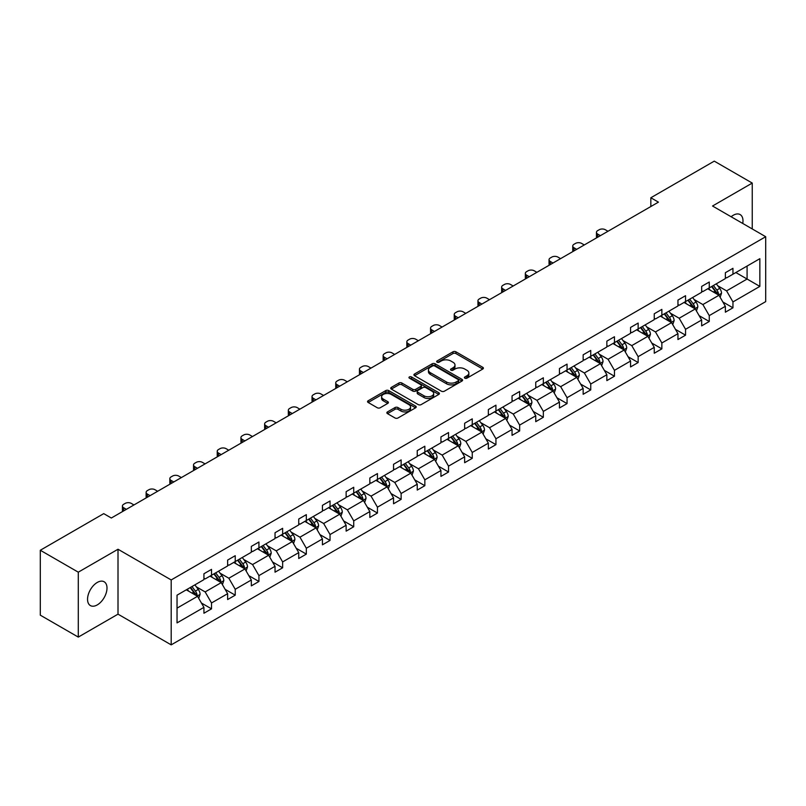 <?xml version="1.0" encoding="UTF-8"?>
<svg xmlns="http://www.w3.org/2000/svg" width="806" height="806" viewBox="0 0 806 806"><rect width="100%" height="100%" fill="white"/><g stroke="black" fill="none" stroke-linecap="round" stroke-linejoin="round"><path stroke-width="1.21" d="M464.84 378.175A1.481 0.856 0 0 0 466.926 378.175L482.774 369.027A2.106 1.219 0 0 0 483.388 368.171A2.106 1.219 0 0 0 482.774 367.304L455.934 351.809A2.106 1.219 0 0 0 452.952 351.809L437.104 360.957A1.481 0.856 0 0 0 436.671 361.562A1.481 0.856 0 0 0 437.104 362.166A1.481 0.856 0 0 0 439.189 362.166L441.245 360.977A6.75 3.899 0 0 1 450.786 360.977L453.022 362.277A6.75 3.899 0 0 1 454.997 365.027A6.75 3.899 0 0 1 453.022 367.778L450.967 368.967A1.481 0.856 0 0 0 450.544 369.571A1.481 0.856 0 0 0 450.967 370.176A1.481 0.856 0 0 0 453.063 370.176L455.108 368.987A6.75 3.899 0 0 1 464.659 368.987L466.896 370.276A6.75 3.899 0 0 1 468.87 373.037A6.75 3.899 0 0 1 466.896 375.787L464.84 376.976A1.481 0.856 0 0 0 464.407 377.581A1.481 0.856 0 0 0 464.84 378.175L464.84 376.976M97.274 604.903A13.752 7.939 120 0 0 106.261 592.783A13.752 7.939 120 0 0 104.145 581.771A13.752 7.939 120 0 0 97.274 582.446A13.752 7.939 120 0 0 88.287 594.566A13.752 7.939 120 0 0 90.403 605.588A13.752 7.939 120 0 0 97.274 604.903M742.749 223.464A13.752 7.939 120 0 0 740.14 214.577A13.752 7.939 120 0 0 733.259 215.262A13.752 7.939 120 0 0 731.143 216.754M387.474 411.906A2.106 1.219 0 0 0 386.86 412.773A2.106 1.219 0 0 0 387.474 413.629L395.011 417.982A2.106 1.219 0 0 0 397.993 417.982L415.594 407.816A2.106 1.219 0 0 0 416.208 406.959A2.106 1.219 0 0 0 415.594 406.093L388.744 390.598A2.106 1.219 0 0 0 385.762 390.598L368.171 400.763A2.106 1.219 0 0 0 367.546 401.62A2.106 1.219 0 0 0 368.171 402.476L377.268 407.735A2.106 1.219 0 0 0 380.251 407.735L387.777 403.383A2.106 1.219 0 0 0 388.391 402.526A2.106 1.219 0 0 0 387.777 401.66L383.263 399.061A5.642 3.254 0 0 1 381.611 396.754A5.642 3.254 0 0 1 385.097 393.741A5.642 3.254 0 0 1 391.242 394.456L408.914 404.652A5.642 3.254 0 0 1 410.566 406.959A5.642 3.254 0 0 1 407.09 409.972A5.642 3.254 0 0 1 400.935 409.257L397.993 407.564A2.106 1.219 0 0 0 395.011 407.564L387.474 411.906L387.474 413.629L395.011 409.317L395.011 407.564M118.008 549.249L78.283 572.179L40.3 550.256L40.3 615.169L78.283 637.093L118.008 614.162L171.194 644.86L171.194 579.947L118.008 549.249L118.008 614.162M752.25 228.944L752.25 183.073L712.524 206.014L765.7 236.712L171.194 579.947M752.25 183.073L714.267 161.14L650.835 197.762L650.835 206.538M40.3 550.256L103.732 513.634L111.329 518.016L658.431 202.145L650.835 197.762M441.386 391.202A2.106 1.219 0 0 0 444.368 391.202L461.969 381.047A2.106 1.219 0 0 0 462.584 380.18A2.106 1.219 0 0 0 461.969 379.324L435.129 363.818A2.106 1.219 0 0 0 432.147 363.818L414.546 373.984A2.106 1.219 0 0 0 413.931 374.84A2.106 1.219 0 0 0 414.546 375.707L441.386 391.202M409.992 378.498A1.481 0.856 0 0 1 411.493 378.709L438.756 394.446L421.185 404.592A2.106 1.219 0 0 1 418.203 404.592L391.353 389.096L398.889 384.774L398.889 383.021L391.353 387.374A2.106 1.219 0 0 0 390.739 388.23A2.106 1.219 0 0 0 391.353 389.096L391.353 387.374M398.889 384.774A2.106 1.219 0 0 1 401.872 384.774L401.872 383.021A2.106 1.219 0 0 0 398.889 383.021M401.872 383.021L412.753 389.308A2.106 1.219 0 0 0 415.735 389.308L420.732 386.427A2.106 1.219 0 0 0 421.357 385.56A2.106 1.219 0 0 0 420.732 384.704L409.398 378.155A1.481 0.856 0 0 1 408.964 377.551A1.481 0.856 0 0 1 409.881 376.765A1.481 0.856 0 0 1 411.493 376.956L438.776 392.713A2.106 1.219 0 0 1 439.401 393.57A2.106 1.219 0 0 1 438.776 394.426L438.776 392.713M78.283 572.179L78.283 637.093M177.038 595.171L203.928 579.645L203.928 573.761L211.525 569.379L211.525 575.252L227.635 565.953L227.635 560.079L235.231 555.697L235.231 561.57L251.331 552.271L251.331 546.397L258.928 542.005L258.928 547.889L275.037 538.589L275.037 532.716L282.634 528.323L282.634 534.207L298.734 524.908L298.734 519.024L306.33 514.641L306.33 520.515L322.44 511.226L322.44 505.342L330.037 500.959L330.037 506.833L346.137 497.534L346.137 491.66L353.733 487.277L353.733 493.151L369.843 483.852L369.843 477.978L377.44 473.585L377.44 479.469L393.54 470.17L393.54 464.296L401.136 459.904L401.136 465.787L417.246 456.488L417.246 450.604L424.843 446.222L424.843 452.095L440.942 442.806L440.942 436.923L448.539 432.54L448.539 438.414L464.649 429.114L464.649 423.241L472.245 418.858L472.245 424.732L488.345 415.433L488.345 409.559L495.942 405.166L495.942 411.05L512.052 401.751L512.052 395.877L519.648 391.484L519.648 397.368L535.748 388.069L535.748 382.185L543.345 377.802L543.345 383.676L559.455 374.387L559.455 368.503L567.051 364.121L567.051 369.994L583.151 360.695L583.151 354.821L590.748 350.439L590.748 356.312L606.858 347.013L606.858 341.14L614.454 336.747L614.454 342.631L630.554 333.331L630.554 327.458L638.15 323.065L638.15 328.949L654.26 319.65L654.26 313.766L661.857 309.383L661.857 315.257L677.957 305.958L677.957 300.084L685.553 295.701L685.553 301.575L701.663 292.276L701.663 286.402L709.26 282.019L709.26 287.893L725.36 278.594L725.36 272.72L732.956 268.327L732.956 274.211L759.846 258.686L759.846 286.402L732.956 301.928L732.956 307.801L725.36 312.194L725.36 306.31L709.26 315.609L709.26 321.493L701.663 325.876L701.663 320.002L685.553 329.291L685.553 335.175L677.957 339.558L677.957 333.684L661.857 342.983L661.857 348.857L654.26 353.24L654.26 347.366L638.15 356.665L638.15 362.539L630.554 366.932L630.554 361.048L614.454 370.347L614.454 376.221L606.858 380.613L606.858 374.73L590.748 384.029L590.748 389.913L583.151 394.295L583.151 388.421L567.051 397.711L567.051 403.594L559.455 407.977L559.455 402.103L543.345 411.403L543.345 417.276L535.748 421.659L535.748 415.785L519.648 425.084L519.648 430.958L512.052 435.351L512.052 429.467L495.942 438.766L495.942 444.64L488.345 449.033L488.345 443.149L472.245 452.448L472.245 458.332L464.649 462.715L464.649 456.841L448.539 466.13L448.539 472.014L440.942 476.396L440.942 470.523L424.843 479.822L424.843 485.696L417.246 490.078L417.246 484.205L401.136 493.504L401.136 499.377L393.54 503.77L393.54 497.886L377.44 507.186L377.44 513.059L369.843 517.452L369.843 511.568L353.733 520.867L353.733 526.751L346.137 531.134L346.137 525.26L330.037 534.549L330.037 540.433L322.44 544.816L322.44 538.942L306.33 548.241L306.33 554.115L298.734 558.498L298.734 552.624L282.634 561.923L282.634 567.797L275.037 572.189L275.037 566.306L258.928 575.605L258.928 581.479L251.331 585.871L251.331 579.988L235.231 589.287L235.231 595.171L227.635 599.553L227.635 593.679L211.525 602.969L211.525 608.852L203.928 613.235L203.928 607.361L177.038 622.887L177.038 595.171M171.194 644.86L765.7 301.625L765.7 236.712M210.003 576.129L221.247 582.627L205.147 591.916L196.352 586.849M205.147 591.916L211.525 602.969M221.247 582.627L227.635 593.679M203.928 578.234L205.147 578.94L211.525 575.252M233.71 562.447L244.953 568.935L228.844 578.234L220.058 573.157M228.844 578.234L235.231 589.287M244.953 568.935L251.331 579.988M227.635 564.553L228.844 565.258L235.231 561.57M257.406 548.765L268.65 555.253L252.55 564.553L243.755 559.475M252.55 564.553L258.928 575.605M268.65 555.253L275.037 566.306M251.331 550.871L252.55 551.566L258.928 547.889M281.113 535.083L292.356 541.572L276.246 550.871L267.461 545.793M276.246 550.871L282.634 561.923M292.356 541.572L298.734 552.624M275.037 537.189L276.246 537.884L282.634 534.207M304.809 521.391L316.053 527.89L299.953 537.189L291.157 532.111M299.953 537.189L306.33 548.241M316.053 527.89L322.44 538.942M298.734 523.497L299.953 524.202L306.33 520.515M328.516 507.709L339.759 514.208L323.649 523.497L314.864 518.429M323.649 523.497L330.037 534.549M339.759 514.208L346.137 525.26M322.44 509.815L323.649 510.52L330.037 506.833M352.212 494.028L363.456 500.516L347.356 509.815L338.56 504.737M347.356 509.815L353.733 520.867M363.456 500.516L369.843 511.568M346.137 496.133L347.356 496.839L353.733 493.151M375.918 480.346L387.162 486.834L371.052 496.133L362.267 491.055M371.052 496.133L377.44 507.186M387.162 486.834L393.54 497.886M369.843 482.451L371.052 483.147L377.44 479.469M399.615 466.664L410.859 473.152L394.759 482.451L385.963 477.374M394.759 482.451L401.136 493.504M410.859 473.152L417.246 484.205M393.54 468.77L394.759 469.465L401.136 465.787M423.321 452.972L434.565 459.47L418.455 468.77L409.67 463.692M418.455 468.77L424.843 479.822M434.565 459.47L440.942 470.523M417.246 455.078L418.455 455.783L424.843 452.095M447.018 439.29L458.261 445.789L442.162 455.078L433.366 450.01M442.162 455.078L448.539 466.13M458.261 445.789L464.649 456.841M440.942 441.396L442.162 442.101L448.539 438.414M470.724 425.608L481.968 432.097L465.858 441.396L457.073 436.318M465.858 441.396L472.245 452.448M481.968 432.097L488.345 443.149M464.649 427.714L465.858 428.419L472.245 424.732M494.421 411.926L505.664 418.415L489.564 427.714L480.769 422.636M489.564 427.714L495.942 438.766M505.664 418.415L512.052 429.467M488.345 414.032L489.564 414.727L495.942 411.05M518.127 398.245L529.371 404.733L513.261 414.032L504.475 408.954M513.261 414.032L519.648 425.084M529.371 404.733L535.748 415.785M512.052 400.35L513.261 401.045L519.648 397.368M541.823 384.553L553.067 391.051L536.967 400.35L528.172 395.272M536.967 400.35L543.345 411.403M553.067 391.051L559.455 402.103M535.748 386.658L536.967 387.364L543.345 383.676M565.53 370.871L576.774 377.369L560.664 386.658L551.878 381.591M560.664 386.658L567.051 397.711M576.774 377.369L583.151 388.421M559.455 372.976L560.664 373.682L567.051 369.994M589.226 357.189L600.47 363.677L584.37 372.976L575.575 367.899M584.37 372.976L590.748 384.029M600.47 363.677L606.858 374.73M583.151 359.295L584.37 360L590.748 356.312M612.933 343.507L624.176 349.995L608.067 359.295L599.281 354.217M608.067 359.295L614.454 370.347M624.176 349.995L630.554 361.048M606.858 345.613L608.067 346.308L614.454 342.631M636.629 329.825L647.873 336.314L631.773 345.613L622.978 340.535M631.773 345.613L638.15 356.665M647.873 336.314L654.26 347.366M630.554 331.931L631.773 332.626L638.15 328.949M660.336 316.133L671.579 322.632L655.469 331.931L646.684 326.853M655.469 331.931L661.857 342.983M671.579 322.632L677.957 333.684M654.26 318.239L655.469 318.944L661.857 315.257M684.032 302.452L695.276 308.95L679.176 318.239L670.38 313.161M679.176 318.239L685.553 329.291M695.276 308.95L701.663 320.002M677.957 304.557L679.176 305.262L685.553 301.575M707.739 288.77L718.982 295.258L702.872 304.557L694.087 299.479M702.872 304.557L709.26 315.609M718.982 295.258L725.36 306.31M701.663 290.875L702.872 291.581L709.26 287.893M735.848 272.539L747.091 279.037L726.579 290.875L717.783 285.798M726.579 290.875L732.956 301.928M759.846 286.402L747.091 279.037L747.091 266.051L759.846 258.686M725.36 277.193L726.579 277.889L732.956 274.211M177.038 608.147L197.551 596.309L186.307 589.821M197.551 596.309L203.928 607.361M722.851 301.968L732.956 307.801M699.155 315.66L709.26 321.493M675.448 329.342L685.553 335.175M651.752 343.024L661.857 348.857M628.045 356.705L638.15 362.539M604.349 370.387L614.454 376.221M580.642 384.079L590.748 389.913M556.946 397.761L567.051 403.594M533.24 411.443L543.345 417.276M509.543 425.125L519.648 430.958M485.837 438.807L495.942 444.64M462.14 452.498L472.245 458.332M438.434 466.18L448.539 472.014M414.737 479.862L424.843 485.696M391.031 493.544L401.136 499.377M367.335 507.226L377.44 513.059M343.628 520.918L353.733 526.751M319.932 534.6L330.037 540.433M296.225 548.282L306.33 554.115M272.529 561.963L282.634 567.797M248.822 575.645L258.928 581.479M225.126 589.337L235.231 595.171M201.419 603.019L211.525 608.852M465.435 378.387L466.896 377.54A6.75 3.899 0 0 0 468.87 374.79L468.87 373.037M454.997 365.027L454.997 366.78A6.75 3.899 0 0 1 453.022 369.541L451.562 370.377M482.744 369.047L455.934 353.562A2.106 1.219 0 0 0 452.952 353.562L437.688 362.378M461.939 381.057L435.129 365.571A2.106 1.219 0 0 0 432.147 365.571L414.576 375.717M458.241 380.785A1.481 0.856 0 0 0 458.674 380.18A1.481 0.856 0 0 0 458.241 379.576L434.676 365.974A1.481 0.856 0 0 0 432.59 365.974L430.424 367.224A6.75 3.899 0 0 0 428.449 369.974A6.75 3.899 0 0 0 430.424 372.735L446.534 382.034A6.75 3.899 0 0 0 456.075 382.034L458.241 380.785L458.241 382.538A1.481 0.856 0 0 0 458.674 381.933L458.674 380.18M428.449 369.974L428.449 371.737A6.75 3.899 0 0 0 430.424 374.488L430.424 372.735M458.241 382.538L456.075 383.787A6.75 3.899 0 0 1 446.534 383.787L430.424 374.488M401.872 384.774L412.753 391.061A2.106 1.219 0 0 0 415.735 391.061L420.732 388.18A2.106 1.219 0 0 0 421.357 387.313L421.357 385.56M424.057 395.827A5.642 3.254 0 0 0 430.203 396.532A5.642 3.254 0 0 0 433.688 393.53A5.642 3.254 0 0 0 432.036 391.222L425.81 387.626A2.106 1.219 0 0 0 422.828 387.626L417.83 390.517A2.106 1.219 0 0 0 417.206 391.373A2.106 1.219 0 0 0 417.83 392.24L424.057 395.827L424.057 397.58A5.642 3.254 0 0 0 430.203 398.295A5.642 3.254 0 0 0 433.688 395.283L433.688 393.53M417.206 391.373L417.206 393.127A2.106 1.219 0 0 0 417.83 393.993L417.83 392.24M424.057 397.58L417.83 393.993M410.566 406.959L410.566 408.713A5.642 3.254 0 0 1 407.09 411.725A5.642 3.254 0 0 1 400.935 411.02L397.993 409.317A2.106 1.219 0 0 0 395.011 409.317M381.611 396.754L381.611 398.507A5.642 3.254 0 0 0 383.263 400.814L383.263 399.061M387.746 403.403L383.263 400.814M415.564 407.836L388.744 392.351A2.106 1.219 0 0 0 385.762 392.351L368.191 402.496L368.171 400.763M720.131 297.263L721.531 293.223A5.692 3.284 -120 0 0 719.718 288.377L716.302 283.823M600.399 235.654L597.709 234.103A4.302 2.478 -0 0 1 596.45 232.35A4.302 2.478 -0 0 1 597.709 230.597L599.231 229.72A4.302 2.478 -0 0 1 605.306 229.72L607.996 231.272M710.187 290.18L708.706 288.205M596.813 237.73A4.302 2.478 180 0 1 596.45 236.732L596.45 232.35M718.136 294.774L718.458 293.465A5.692 3.284 -120 0 0 716.826 290.049L713.421 285.495M711.99 286.311L715.748 291.329A2.902 1.672 60 0 1 716.272 292.205L718.458 293.465M711.597 286.543L715.003 291.097A5.692 3.284 60 0 1 716.423 293.787M696.434 310.945L697.835 306.915A5.692 3.284 -120 0 0 696.011 302.059L692.606 297.505M576.693 249.346L574.003 247.785A4.302 2.478 -0 0 1 572.744 246.031A4.302 2.478 -0 0 1 574.003 244.278L575.524 243.402A4.302 2.478 -0 0 1 581.6 243.402L584.29 244.953M686.49 303.872L685.009 301.897M573.106 251.412A4.302 2.478 180 0 1 572.744 250.424L572.744 246.031M694.44 308.456L694.762 307.157A5.692 3.284 -120 0 0 693.13 303.731L689.714 299.177M688.294 299.993L692.042 305.011A2.902 1.672 60 0 1 692.576 305.887L694.762 307.157M687.891 300.225L691.306 304.779A5.692 3.284 60 0 1 692.727 307.469M672.728 324.627L674.128 320.597A5.692 3.284 -120 0 0 672.315 315.74L668.899 311.197M552.997 263.028L550.307 261.476A4.302 2.478 -0 0 1 549.047 259.723A4.302 2.478 -0 0 1 550.307 257.96L551.828 257.084A4.302 2.478 -0 0 1 557.903 257.084L560.593 258.635M662.784 317.554L661.303 315.579M549.41 265.093A4.302 2.478 180 0 1 549.047 264.106L549.047 259.723M670.733 322.148L671.055 320.838A5.692 3.284 -120 0 0 669.423 317.413L666.018 312.859M664.587 313.685L668.345 318.692A2.902 1.672 60 0 1 668.869 319.579L671.055 320.838M664.194 313.907L667.6 318.461A5.692 3.284 60 0 1 669.02 321.151M649.032 338.308L650.432 334.278A5.692 3.284 -120 0 0 648.608 329.432L645.203 324.878M529.29 276.71L526.6 275.158A4.302 2.478 -0 0 1 525.341 273.405A4.302 2.478 -0 0 1 526.6 271.652L528.121 270.776A4.302 2.478 -0 0 1 534.197 270.776L536.887 272.327M639.087 331.236L637.606 329.261M525.703 278.785A4.302 2.478 180 0 1 525.341 277.788L525.341 273.405M647.037 335.83L647.359 334.52A5.692 3.284 -120 0 0 645.727 331.095L642.311 326.541M640.891 327.367L644.639 332.374A2.902 1.672 60 0 1 645.173 333.261L647.359 334.52M640.488 327.599L643.903 332.153A5.692 3.284 60 0 1 645.324 334.833M625.325 352L626.725 347.96A5.692 3.284 -120 0 0 624.912 343.114L621.497 338.56M505.594 290.392L502.904 288.84A4.302 2.478 -0 0 1 501.644 287.087A4.302 2.478 -0 0 1 502.904 285.334L504.425 284.458A4.302 2.478 -0 0 1 510.5 284.458L513.19 286.009M615.381 344.918L613.9 342.943M502.007 292.467A4.302 2.478 180 0 1 501.644 291.47L501.644 287.087M623.33 349.512L623.653 348.202A5.692 3.284 -120 0 0 622.02 344.777L618.615 340.223M617.184 341.049L620.942 346.066A2.902 1.672 60 0 1 621.466 346.943L623.653 348.202M616.792 341.281L620.197 345.834A5.692 3.284 60 0 1 621.617 348.524M601.629 365.682L603.029 361.642A5.692 3.284 -120 0 0 601.205 356.796L597.8 352.242M481.887 304.074L479.197 302.522A4.302 2.478 -0 0 1 477.948 300.769A4.302 2.478 -0 0 1 479.197 299.016L480.719 298.139A4.302 2.478 -0 0 1 486.794 298.139L489.484 299.691M591.685 358.599L590.204 356.625M478.301 306.149A4.302 2.478 180 0 1 477.948 305.152L477.948 300.769M599.634 363.194L599.956 361.884A5.692 3.284 -120 0 0 598.324 358.469L594.909 353.915M593.488 354.731L597.236 359.748A2.902 1.672 60 0 1 597.77 360.625L599.956 361.884M593.085 354.962L596.5 359.516A5.692 3.284 60 0 1 597.921 362.206M577.922 379.364L579.323 375.334A5.692 3.284 -120 0 0 577.509 370.478L574.094 365.924M458.191 317.765L455.501 316.204A4.302 2.478 -0 0 1 454.241 314.451A4.302 2.478 -0 0 1 455.501 312.698L457.022 311.821A4.302 2.478 -0 0 1 463.097 311.821L465.787 313.373M567.978 372.291L566.497 370.317M454.604 319.831A4.302 2.478 180 0 1 454.241 318.844L454.241 314.451M575.927 376.876L576.25 375.576A5.692 3.284 -120 0 0 574.618 372.15L571.212 367.596M569.782 368.423L573.54 373.43A2.902 1.672 60 0 1 574.063 374.306L576.25 375.576M569.389 368.644L572.794 373.198A5.692 3.284 60 0 1 574.215 375.888M554.226 393.046L555.626 389.016A5.692 3.284 -120 0 0 553.803 384.16L550.397 379.616M434.484 331.447L431.794 329.896A4.302 2.478 -0 0 1 430.545 328.143A4.302 2.478 -0 0 1 431.794 326.38L433.316 325.503A4.302 2.478 -0 0 1 439.391 325.503L442.081 327.055M544.282 385.973L542.801 383.999M430.898 333.513A4.302 2.478 180 0 1 430.545 332.525L430.545 328.143M552.231 390.567L552.553 389.258A5.692 3.284 -120 0 0 550.921 385.832L547.506 381.278M546.085 382.104L549.833 387.112A2.902 1.672 60 0 1 550.367 387.998L552.553 389.258M545.682 382.326L549.098 386.88A5.692 3.284 60 0 1 550.518 389.57M530.519 406.728L531.92 402.698A5.692 3.284 -120 0 0 530.106 397.852L526.691 393.298M410.788 345.129L408.098 343.578A4.302 2.478 -0 0 1 406.839 341.825A4.302 2.478 -0 0 1 408.098 340.072L409.619 339.195A4.302 2.478 -0 0 1 415.695 339.195L418.385 340.747M520.575 399.655L519.094 397.68M407.201 347.205A4.302 2.478 180 0 1 406.839 346.207L406.839 341.825M528.524 404.249L528.847 402.94A5.692 3.284 -120 0 0 527.215 399.514L523.809 394.96M522.379 395.786L526.137 400.794A2.902 1.672 60 0 1 526.661 401.68L528.847 402.94M521.986 396.018L525.391 400.572A5.692 3.284 60 0 1 526.812 403.252M506.823 420.42L508.223 416.38A5.692 3.284 -120 0 0 506.4 411.534L502.994 406.98M387.082 358.811L384.391 357.26A4.302 2.478 -0 0 1 383.142 355.506A4.302 2.478 -0 0 1 384.391 353.753L385.913 352.877A4.302 2.478 -0 0 1 391.988 352.877L394.678 354.428M496.879 413.337L495.398 411.362M383.495 360.887A4.302 2.478 180 0 1 383.142 359.889L383.142 355.506M504.828 417.931L505.15 416.621A5.692 3.284 -120 0 0 503.518 413.196L500.103 408.642M498.682 409.468L502.43 414.486A2.902 1.672 60 0 1 502.964 415.362L505.15 416.621M498.279 409.7L501.695 414.254A5.692 3.284 60 0 1 503.115 416.944M483.116 434.102L484.517 430.061A5.692 3.284 -120 0 0 482.703 425.215L479.288 420.661M363.385 372.493L360.695 370.941A4.302 2.478 -0 0 1 359.436 369.188A4.302 2.478 -0 0 1 360.695 367.435L362.216 366.559A4.302 2.478 -0 0 1 368.292 366.559L370.982 368.11M473.172 427.019L471.691 425.044M359.798 374.568A4.302 2.478 180 0 1 359.436 373.571L359.436 369.188M481.122 431.613L481.444 430.303A5.692 3.284 -120 0 0 479.812 426.888L476.406 422.334M474.976 423.15L478.734 428.167A2.902 1.672 60 0 1 479.258 429.044L481.444 430.303M474.583 423.382L477.988 427.936A5.692 3.284 60 0 1 479.409 430.626M459.42 447.783L460.82 443.753A5.692 3.284 -120 0 0 458.997 438.897L455.591 434.343M339.679 386.185L336.989 384.623A4.302 2.478 -0 0 1 335.739 382.87A4.302 2.478 -0 0 1 336.989 381.117L338.51 380.241A4.302 2.478 -0 0 1 344.585 380.241L347.275 381.792M449.476 440.711L447.995 438.736M336.092 388.25A4.302 2.478 180 0 1 335.739 387.263L335.739 382.87M457.425 445.295L457.748 443.995A5.692 3.284 -120 0 0 456.115 440.57L452.7 436.016M451.279 436.842L455.027 441.849A2.902 1.672 60 0 1 455.561 442.726L457.748 443.995M450.876 437.064L454.292 441.617A5.692 3.284 60 0 1 455.712 444.308M435.724 461.465L437.114 457.435A5.692 3.284 -120 0 0 435.3 452.589L431.885 448.035M315.982 399.867L313.292 398.315A4.302 2.478 -0 0 1 312.033 396.562A4.302 2.478 -0 0 1 313.292 394.799L314.814 393.922A4.302 2.478 -0 0 1 320.889 393.922L323.579 395.474M425.77 454.393L424.288 452.418M312.396 401.932A4.302 2.478 180 0 1 312.033 400.945L312.033 396.562M433.719 458.987L434.041 457.677A5.692 3.284 -120 0 0 432.409 454.252L429.004 449.698M427.573 450.524L431.331 455.531A2.902 1.672 60 0 1 431.855 456.418L434.041 457.677M427.18 450.745L430.585 455.299A5.692 3.284 60 0 1 432.006 457.989M412.017 475.147L413.418 471.117A5.692 3.284 -120 0 0 411.594 466.271L408.189 461.717M292.276 413.549L289.586 411.997A4.302 2.478 -0 0 1 288.336 410.244A4.302 2.478 -0 0 1 289.586 408.491L291.107 407.614A4.302 2.478 -0 0 1 297.182 407.614L299.872 409.166M402.073 468.074L400.592 466.1M288.689 415.624A4.302 2.478 180 0 1 288.336 414.627L288.336 410.244M410.022 472.669L410.345 471.359A5.692 3.284 -120 0 0 408.713 467.933L405.297 463.379M403.877 464.206L407.624 469.213A2.902 1.672 60 0 1 408.158 470.1L410.345 471.359M403.474 464.437L406.889 468.991A5.692 3.284 60 0 1 408.31 471.671M388.321 488.839L389.711 484.799A5.692 3.284 -120 0 0 387.898 479.953L384.482 475.399M268.579 427.23L265.889 425.679A4.302 2.478 -0 0 1 264.63 423.926A4.302 2.478 -0 0 1 265.889 422.173L267.411 421.296A4.302 2.478 -0 0 1 273.486 421.296L276.176 422.848M378.367 481.756L376.886 479.782M264.993 429.306A4.302 2.478 180 0 1 264.63 428.308L264.63 423.926M386.316 486.35L386.638 485.041A5.692 3.284 -120 0 0 385.006 481.615L381.601 477.061M380.17 477.887L383.928 482.905A2.902 1.672 60 0 1 384.452 483.781L386.638 485.041M379.777 478.119L383.182 482.673A5.692 3.284 60 0 1 384.603 485.363M364.614 502.521L366.015 498.481A5.692 3.284 -120 0 0 364.191 493.635L360.786 489.081M244.873 440.912L242.183 439.361A4.302 2.478 -0 0 1 240.934 437.608A4.302 2.478 -0 0 1 242.183 435.855L243.704 434.978A4.302 2.478 -0 0 1 249.779 434.978L252.469 436.53M354.67 495.438L353.189 493.463M241.286 442.988A4.302 2.478 180 0 1 240.934 441.99L240.934 437.608M362.619 500.032L362.942 498.723A5.692 3.284 -120 0 0 361.31 495.307L357.894 490.753M356.474 491.569L360.222 496.587A2.902 1.672 60 0 1 360.756 497.463L362.942 498.723M356.071 491.801L359.486 496.355A5.692 3.284 60 0 1 360.907 499.045M340.918 516.203L342.308 512.173A5.692 3.284 -120 0 0 340.495 507.317L337.079 502.763M221.176 454.604L218.486 453.043A4.302 2.478 -0 0 1 217.227 451.289A4.302 2.478 -0 0 1 218.486 449.536L220.008 448.66A4.302 2.478 -0 0 1 226.083 448.66L228.773 450.211M330.964 509.13L329.483 507.155M217.59 456.67A4.302 2.478 180 0 1 217.227 455.682L217.227 451.289M338.913 513.714L339.235 512.415A5.692 3.284 -120 0 0 337.603 508.989L334.198 504.435M332.767 505.261L336.525 510.269A2.902 1.672 60 0 1 337.049 511.145L339.235 512.415M332.374 505.483L335.78 510.037A5.692 3.284 60 0 1 337.2 512.727M317.211 529.885L318.612 525.855A5.692 3.284 -120 0 0 316.788 521.008L313.383 516.455M197.47 468.286L194.78 466.734A4.302 2.478 -0 0 1 193.531 464.981A4.302 2.478 -0 0 1 194.78 463.218L196.301 462.342A4.302 2.478 -0 0 1 202.377 462.342L205.067 463.893M307.267 522.812L305.786 520.837M193.883 470.351A4.302 2.478 180 0 1 193.531 469.364L193.531 464.981M315.217 527.406L315.539 526.096A5.692 3.284 -120 0 0 313.907 522.671L310.491 518.117M309.071 518.943L312.819 523.95A2.902 1.672 60 0 1 313.353 524.837L315.539 526.096M308.668 519.165L312.083 523.719A5.692 3.284 60 0 1 313.504 526.409M293.515 543.566L294.905 539.536A5.692 3.284 -120 0 0 293.092 534.69L289.676 530.136M173.774 481.968L171.084 480.416A4.302 2.478 -0 0 1 169.824 478.663A4.302 2.478 -0 0 1 171.084 476.91L172.605 476.034A4.302 2.478 -0 0 1 178.68 476.034L181.37 477.585M283.561 536.494L282.08 534.519M170.187 484.043A4.302 2.478 180 0 1 169.824 483.046L169.824 478.663M291.51 541.088L291.832 539.778A5.692 3.284 -120 0 0 290.2 536.353L286.795 531.799M285.364 532.625L289.122 537.632A2.902 1.672 60 0 1 289.646 538.519L291.832 539.778M284.971 532.857L288.377 537.411A5.692 3.284 60 0 1 289.797 540.091M269.809 557.258L271.209 553.218A5.692 3.284 -120 0 0 269.385 548.372L265.98 543.818M150.067 495.65L147.377 494.098A4.302 2.478 -0 0 1 146.128 492.345A4.302 2.478 -0 0 1 147.377 490.592L148.898 489.716A4.302 2.478 -0 0 1 154.974 489.716L157.664 491.267M259.864 550.176L258.383 548.201M146.48 497.725A4.302 2.478 180 0 1 146.128 496.728L146.128 492.345M267.814 554.77L268.136 553.46A5.692 3.284 -120 0 0 266.504 550.035L263.088 545.481M261.668 546.307L265.416 551.324A2.902 1.672 60 0 1 265.95 552.201L268.136 553.46M261.265 546.539L264.68 551.092A5.692 3.284 60 0 1 266.101 553.782M246.112 570.94L247.502 566.9A5.692 3.284 -120 0 0 245.689 562.054L242.274 557.5M126.371 509.332L123.681 507.78A4.302 2.478 -0 0 1 122.421 506.027A4.302 2.478 -0 0 1 123.681 504.274L125.202 503.397A4.302 2.478 -0 0 1 131.277 503.397L133.967 504.949M236.158 563.857L234.677 561.883M122.784 511.407A4.302 2.478 180 0 1 122.421 510.41L122.421 506.027M244.107 568.452L244.43 567.142A5.692 3.284 -120 0 0 242.797 563.726L239.392 559.173M237.961 559.989L241.719 565.006A2.902 1.672 60 0 1 242.243 565.883L244.43 567.142M237.569 560.22L240.974 564.774A5.692 3.284 60 0 1 242.394 567.464M222.406 584.622L223.806 580.592A5.692 3.284 -120 0 0 221.982 575.736L218.577 571.182M212.462 577.549L210.981 575.575M220.411 582.134L220.733 580.834A5.692 3.284 -120 0 0 219.101 577.408L215.686 572.854M214.265 573.681L218.013 578.688A2.902 1.672 60 0 1 218.547 579.564L220.733 580.834M213.862 573.902L217.277 578.456A5.692 3.284 60 0 1 218.698 581.146M198.709 598.304L200.1 594.274A5.692 3.284 -120 0 0 198.286 589.428L194.871 584.874M188.755 591.231L187.274 589.257M196.704 595.825L197.027 594.516A5.692 3.284 -120 0 0 195.395 591.09L191.989 586.536M190.559 587.362L194.317 592.37A2.902 1.672 60 0 1 194.84 593.256L197.027 594.516M190.166 587.584L193.571 592.138A5.692 3.284 60 0 1 194.992 594.828M466.896 377.54L466.896 375.787M450.967 370.176L450.967 368.967M453.022 369.541L453.022 367.778M437.104 362.166L437.104 360.957M452.952 353.562L452.952 351.809M455.934 353.562L455.934 351.809M482.774 369.027L482.774 367.304M414.546 375.707L414.546 373.984M432.147 365.571L432.147 363.818M435.129 365.571L435.129 363.818M461.969 381.047L461.969 379.324M446.534 383.787L446.534 382.034M456.075 383.787L456.075 382.034M412.753 391.061L412.753 389.308M415.735 391.061L415.735 389.308M420.732 388.18L420.732 386.427M411.493 378.709L411.493 376.956M397.993 409.317L397.993 407.564M400.935 411.02L400.935 409.257M387.777 403.383L387.777 401.66M385.762 392.351L385.762 390.598M388.744 392.351L388.744 390.598M415.594 407.816L415.594 406.093M597.709 234.103L597.709 237.206M718.569 295.026L721.491 293.334M716.826 290.049L719.718 288.377M713.391 292.034L715.003 291.097M574.003 247.785L574.003 250.898M694.873 308.708L697.795 307.015M693.13 303.731L696.011 302.059M689.684 305.716L691.306 304.779M550.307 261.476L550.307 264.58M671.166 322.39L674.088 320.707M669.423 317.413L672.315 315.74M665.988 319.398L667.6 318.461M526.6 275.158L526.6 278.261M647.47 336.072L650.392 334.389M645.727 331.095L648.608 329.432M642.281 333.08L643.903 332.153M502.904 288.84L502.904 291.943M623.763 349.764L626.685 348.071M622.02 344.777L624.912 343.114M618.585 346.771L620.197 345.834M479.197 302.522L479.197 305.625M600.067 363.446L602.989 361.753M598.324 358.469L601.205 356.796M594.878 360.453L596.5 359.516M455.501 316.204L455.501 319.317M576.361 377.127L579.282 375.435M574.618 372.15L577.509 370.478M571.182 374.135L572.794 373.198M431.794 329.896L431.794 332.999M552.664 390.809L555.586 389.127M550.921 385.832L553.803 384.16M547.476 387.817L549.098 386.88M408.098 343.578L408.098 346.681M528.958 404.491L531.879 402.809M527.215 399.514L530.106 397.852M523.779 401.499L525.391 400.572M384.391 357.26L384.391 360.363M505.261 418.183L508.183 416.49M503.518 413.196L506.4 411.534M500.073 415.191L501.695 414.254M360.695 370.941L360.695 374.044M481.555 431.865L484.477 430.172M479.812 426.888L482.703 425.215M476.376 428.873L477.988 427.936M336.989 384.623L336.989 387.736M457.858 445.547L460.78 443.854M456.115 440.57L458.997 438.897M452.67 442.554L454.292 441.617M313.292 398.315L313.292 401.418M434.152 459.229L437.074 457.546M432.409 454.252L435.3 452.589M428.973 456.236L430.585 455.299M289.586 411.997L289.586 415.1M410.456 472.91L413.377 471.228M408.713 467.933L411.594 466.271M405.267 469.918L406.889 468.991M265.889 425.679L265.889 428.782M386.749 486.602L389.671 484.91M385.006 481.615L387.898 479.953M381.57 483.61L383.182 482.673M242.183 439.361L242.183 442.464M363.053 500.284L365.974 498.592M361.31 495.307L364.191 493.635M357.864 497.292L359.486 496.355M218.486 453.043L218.486 456.156M339.346 513.966L342.268 512.273M337.603 508.989L340.495 507.317M334.168 510.974L335.78 510.037M194.78 466.734L194.78 469.838M315.65 527.648L318.572 525.965M313.907 522.671L316.788 521.008M310.461 524.656L312.083 523.719M171.084 480.416L171.084 483.519M291.943 541.33L294.865 539.647M290.2 536.353L293.092 534.69M286.765 538.337L288.377 537.411M147.377 494.098L147.377 497.201M268.247 555.022L271.169 553.329M266.504 550.035L269.385 548.372M263.058 552.029L264.68 551.092M123.681 507.78L123.681 510.883M244.54 568.704L247.462 567.011M242.797 563.726L245.689 562.054M239.362 565.711L240.974 564.774M220.844 582.385L223.766 580.693M219.101 577.408L221.982 575.736M215.655 579.393L217.277 578.456M197.138 596.067L200.059 594.385M195.395 591.09L198.286 589.428M191.959 593.075L193.571 592.138"/></g></svg>
